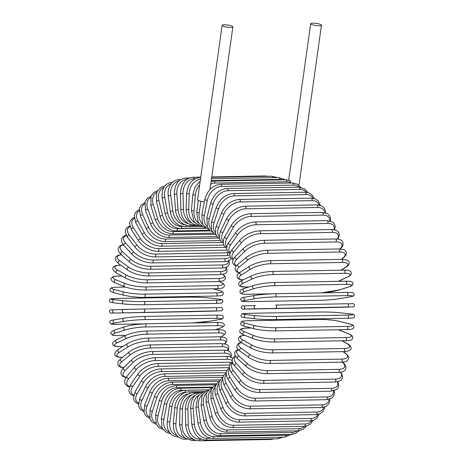 <?xml version="1.0" encoding="UTF-8"?>
<svg xmlns="http://www.w3.org/2000/svg" width="464" height="464" viewBox="0 0 464 464"><rect width="100%" height="100%" fill="white"/><g stroke="black" fill="none" stroke-linecap="round" stroke-linejoin="round"><path stroke-width="0.7" d="M320.386 24.383A5.44 1.085 8 0 0 314.447 23.2A5.44 1.085 8 0 0 310.7 23.705A5.44 1.085 8 0 0 311.779 24.54A5.44 1.085 8 0 0 317.724 25.729A5.44 1.085 8 0 0 321.471 25.218A5.44 1.085 8 0 0 320.386 24.383M222.111 25.317A5.44 1.085 8 0 0 223.19 26.152A5.44 1.085 8 0 0 229.129 27.341A5.44 1.085 8 0 0 232.882 26.831A5.44 1.085 8 0 0 231.797 25.996A5.44 1.085 8 0 0 225.858 24.812A5.44 1.085 8 0 0 222.111 25.317L197.589 199.781A5.44 1.085 8 0 0 198.673 200.616A5.44 1.085 8 0 0 204.38 201.782M290.702 183.031L290.754 182.694A14.396 11.026 112 0 0 286.653 181.766L214.768 183.077A14.396 11.026 112 0 0 210.795 183.97M214.768 183.077A1.601 0.98 -91 0 0 213.788 181.093L285.667 179.783L289.861 180.577L290.754 182.694M185.774 392.3L185.362 392.306A14.396 11.026 112 0 0 172.011 406.481L169.83 422.002A1.601 0.319 -172 0 1 168.148 421.805A1.601 0.319 -172 0 1 167.289 421.393C166.825 424.995 167.289 428.179 168.676 430.94L169.94 432.935C172.016 434.965 172.533 436.491 178.333 436.978A1.601 0.98 -91 0 0 178.449 436.966M169.83 422.002A14.396 11.026 112 0 0 176.888 435.493M185.362 392.306A1.601 0.98 -91 0 0 184.382 390.323C176.645 391.198 171.68 396.384 169.47 405.872L167.289 421.393M172.011 406.481A1.601 0.319 -172 0 1 170.329 406.284A1.601 0.319 -172 0 1 169.47 405.872M188.825 393.727A14.396 11.235 104.4 0 0 177.26 408.076L175.92 423.876L173.356 423.487C173.066 427.553 173.872 431.062 175.763 434.008L177.405 436.044C179.626 438.202 182.207 439.269 185.165 439.234A1.601 0.98 -91 0 0 185.89 438.677M175.92 423.876A14.396 11.235 104.4 0 0 184.736 437.807M177.26 408.076L174.702 407.688L173.356 423.487M189.863 393.298A1.601 0.98 -91 0 0 188.86 391.802C182.462 392.283 177.944 396.424 175.305 404.225L174.702 407.688M192.055 394.696A14.396 11.356 96.4 0 0 182.572 408.917L182.079 424.873L179.504 424.711L182.016 434.617L185.182 438.167L192.079 440.51A1.601 0.98 -91 0 0 193.018 439.13M182.079 424.873A14.396 11.356 96.4 0 0 192.844 439.025M182.572 408.917L179.997 408.755L179.504 424.711M194.3 393.542A1.601 0.98 -91 0 0 193.401 392.637C186.4 393.275 181.981 398.025 180.142 406.876L179.997 408.755M195.472 395.16A14.396 11.391 88.3 0 0 187.897 408.999L188.256 424.989L185.681 425.053C186.853 434.971 191.301 440.22 199.021 440.8A1.601 0.98 -91 0 0 199.972 439.17L201.26 439.147M188.256 424.989A14.396 11.391 88.3 0 0 199.972 439.17M271.649 438.903A1.601 0.98 89 0 1 270.906 439.489L199.021 440.8M187.897 408.999L185.322 409.062L185.681 425.053M198.592 393.194A1.601 0.98 -91 0 0 197.954 392.828C190.257 393.687 186.047 399.098 185.322 409.062M199.102 395.032A14.396 11.339 80.2 0 0 193.198 408.32L194.41 424.224L191.841 424.514C193.511 434.316 198.215 439.507 205.946 440.098A1.601 0.98 -91 0 0 206.886 438.329L210.772 438.26M194.41 424.224A14.396 11.339 80.2 0 0 206.886 438.329M278.783 437.21A1.601 0.98 89 0 1 277.832 438.787L205.946 440.098M193.198 408.32L190.629 408.61L191.841 424.514M212.796 438.41A1.601 0.98 -91 0 0 213.724 436.502L285.609 435.197A1.601 0.98 89 0 1 284.681 437.1L212.796 438.41C205.047 437.819 200.1 432.715 197.942 423.098L200.483 422.582A14.396 11.206 72.2 0 0 213.724 436.502M202.913 394.255A14.396 11.206 72.2 0 0 198.435 406.887L200.483 422.582M285.609 435.197A14.396 11.206 72.2 0 0 288.933 434.484M198.435 406.887L195.889 407.404L197.942 423.098M219.518 435.748A1.601 0.98 -91 0 0 220.423 433.707L292.308 432.402A1.601 0.98 89 0 1 291.404 434.443L219.518 435.748C211.752 435.157 206.561 430.18 203.934 420.819A1.601 0.336 169.4 0 1 204.769 420.355A1.601 0.336 169.4 0 1 206.439 420.082A14.396 10.985 64.7 0 0 220.423 433.707M206.851 392.764A14.396 10.985 64.7 0 0 203.563 404.712L206.439 420.082M292.308 432.402A14.396 10.985 64.7 0 0 297.134 430.841M203.563 404.712A1.601 0.336 169.4 0 0 201.892 404.985A1.601 0.336 169.4 0 0 201.057 405.449L203.934 420.819M226.061 432.135A1.601 0.98 -91 0 0 226.937 429.966L298.822 428.655A1.601 0.98 89 0 1 297.946 430.83L226.061 432.135C218.277 431.543 212.848 426.729 209.774 417.693A1.601 0.441 166.1 0 1 210.569 417.09A1.601 0.441 166.1 0 1 212.234 416.736A14.396 10.678 57.6 0 0 226.937 429.966M210.859 390.549A14.396 10.678 57.6 0 0 208.551 401.812L212.234 416.736M298.822 428.655A14.396 10.678 57.6 0 0 304.587 426.283M208.551 401.812A1.601 0.441 166.1 0 0 206.886 402.16A1.601 0.441 166.1 0 0 206.091 402.769L209.774 417.693M232.377 427.599A1.601 0.98 -91 0 0 233.218 425.297L305.103 423.992A1.601 0.98 89 0 1 304.262 426.294L232.377 427.599C224.57 427.019 218.915 422.402 215.418 413.749A1.601 0.545 162.8 0 1 216.16 413.001A1.601 0.545 162.8 0 1 217.813 412.571A14.396 10.289 51.1 0 0 233.218 425.297M214.849 387.602A14.396 10.289 51.1 0 0 213.359 398.205L217.813 412.571M305.103 423.992A14.396 10.289 51.1 0 0 311.524 420.778M213.359 398.205A1.601 0.545 162.8 0 0 211.7 398.634A1.601 0.545 162.8 0 0 210.958 399.382L215.418 413.749M238.415 422.17A1.601 0.98 -91 0 0 239.25 421.353A1.601 0.98 -91 0 0 239.215 419.752L311.095 418.441A1.601 0.98 89 0 1 311.129 420.042A1.601 0.98 89 0 1 310.3 420.865L238.415 422.17C230.591 421.608 224.727 417.223 220.818 409.016A1.601 0.638 159.2 0 1 221.496 408.134A1.601 0.638 159.2 0 1 223.143 407.624A14.396 9.825 45.1 0 0 239.215 419.752M218.77 383.954A14.396 9.825 45.1 0 0 217.941 393.924L223.143 407.624M311.095 418.441A14.396 9.825 45.1 0 0 317.921 414.398M217.941 393.924A1.601 0.638 159.2 0 0 216.299 394.429A1.601 0.638 159.2 0 0 215.621 395.316L220.818 409.016M244.128 415.895A1.601 0.98 -91 0 0 244.98 415.013A1.601 0.98 -91 0 0 244.882 413.354L316.767 412.049A1.601 0.98 89 0 1 316.866 413.708A1.601 0.98 89 0 1 316.013 414.59L244.128 415.895C236.286 415.355 230.225 411.232 225.945 403.529A1.601 0.731 155.5 0 1 226.542 402.514A1.601 0.731 155.5 0 1 228.178 401.928A14.396 9.286 39.7 0 0 244.882 413.354M222.563 379.627A14.396 9.286 39.7 0 0 222.279 388.994L228.178 401.928M316.767 412.049A14.396 9.286 39.7 0 0 323.75 407.235M222.279 388.994A1.601 0.731 155.5 0 0 220.644 389.586A1.601 0.731 155.5 0 0 220.04 390.601L225.945 403.529M249.481 408.819A1.601 0.98 -91 0 0 250.351 407.873A1.601 0.98 -91 0 0 250.177 406.168L322.062 404.863A1.601 0.98 89 0 1 322.236 406.568A1.601 0.98 89 0 1 321.366 407.514L249.481 408.819C241.622 408.308 235.381 404.48 230.753 397.335A1.601 0.818 151.5 0 1 231.263 396.192A1.601 0.818 151.5 0 1 232.882 395.519A14.396 8.677 34.6 0 0 250.177 406.168M226.171 374.68A14.396 8.677 34.6 0 0 226.322 383.461L232.882 395.519M322.062 404.863A14.396 8.677 34.6 0 0 328.964 399.359M226.322 383.461A1.601 0.818 151.5 0 0 224.704 384.134A1.601 0.818 151.5 0 0 224.193 385.277L230.753 397.335M254.423 400.995A1.601 0.98 -91 0 0 255.31 399.985A1.601 0.98 -91 0 0 255.061 398.245L326.946 396.935A1.601 0.98 89 0 1 327.195 398.68A1.601 0.98 89 0 1 326.308 399.684L254.423 400.995C246.564 400.525 240.161 397.022 235.213 390.479A1.601 0.899 147.2 0 1 235.613 389.221A1.601 0.899 147.2 0 1 237.22 388.461A14.396 7.998 30 0 0 255.061 398.245M229.564 369.158A14.396 7.998 30 0 0 230.057 377.36L237.22 388.461M326.946 396.935A14.396 7.998 30 0 0 333.529 390.856M230.057 377.36A1.601 0.899 147.2 0 0 228.45 378.119A1.601 0.899 147.2 0 0 228.044 379.378L235.213 390.479M258.924 392.486A1.601 0.98 -91 0 0 259.828 391.407A1.601 0.98 -91 0 0 259.498 389.638L331.383 388.333A1.601 0.98 89 0 1 331.714 390.102A1.601 0.98 89 0 1 330.809 391.175L258.924 392.486C251.065 392.068 244.522 388.907 239.291 383.015A1.601 0.974 142.5 0 1 239.569 381.646A1.601 0.974 142.5 0 1 241.158 380.799A14.396 7.262 25.8 0 0 259.498 389.638M232.725 363.126A14.396 7.262 25.8 0 0 233.438 370.742L241.158 380.799M331.383 388.333A14.396 7.262 25.8 0 0 337.374 381.779M233.438 370.742A1.601 0.974 142.5 0 0 231.849 371.589A1.601 0.974 142.5 0 0 231.571 372.963L239.291 383.015M262.949 383.351A1.601 0.98 -91 0 0 263.859 382.208A1.601 0.98 -91 0 0 263.448 380.422L335.333 379.111A1.601 0.98 89 0 1 335.745 380.898A1.601 0.98 89 0 1 334.834 382.04L262.949 383.351C255.107 382.991 248.443 380.207 242.962 374.999A1.601 1.044 137.4 0 1 243.101 373.526A1.601 1.044 137.4 0 1 244.667 372.592A14.396 6.467 21.8 0 0 263.448 380.422M235.666 356.648A14.396 6.467 21.8 0 0 236.454 363.66L244.667 372.592M335.333 379.111A14.396 6.467 21.8 0 0 340.396 372.192M236.454 363.66A1.601 1.044 137.4 0 0 234.888 364.594A1.601 1.044 137.4 0 0 234.743 366.067L242.962 374.999M266.464 373.659A1.601 0.98 -91 0 0 267.386 372.453A1.601 0.98 -91 0 0 266.893 370.661L338.772 369.35A1.601 0.98 89 0 1 339.271 371.142A1.601 0.98 89 0 1 338.349 372.348L266.464 373.659C258.645 373.369 251.894 370.98 246.193 366.49A1.601 1.102 131.8 0 1 246.175 364.93A1.601 1.102 131.8 0 1 247.718 363.898A14.396 5.626 18.1 0 0 266.893 370.661M238.45 349.792A14.396 5.626 18.1 0 0 239.076 356.155L247.718 363.898M338.772 369.35A14.396 5.626 18.1 0 0 342.386 362.175L342.345 362.14M239.076 356.155A1.601 1.102 131.8 0 0 237.527 357.187A1.601 1.102 131.8 0 0 237.551 358.747L246.193 366.49M342.386 362.175A1.601 1.102 -48.2 0 1 342.995 362.384L342.693 362.117M269.439 363.492A1.601 0.98 -91 0 0 270.373 362.216A1.601 0.98 -91 0 0 269.793 360.429L341.678 359.124A1.601 0.98 89 0 1 342.258 360.905A1.601 0.98 89 0 1 341.324 362.181L269.439 363.492C261.667 363.271 254.846 361.288 248.977 357.553A1.601 1.148 125.8 0 1 248.774 355.923A1.601 1.148 125.8 0 1 250.293 354.792A14.396 4.739 14.6 0 0 269.793 360.429M241.274 342.641A14.396 4.739 14.6 0 0 241.28 348.302L250.293 354.792M341.678 359.124A14.396 4.739 14.6 0 0 344.955 353.069L342.954 351.625M241.28 348.302A1.601 1.148 125.8 0 0 239.766 349.427A1.601 1.148 125.8 0 0 239.963 351.062L248.977 357.553M344.955 353.069A1.601 1.148 -54.2 0 1 345.512 353.237L343.273 351.619M271.858 352.918A1.601 0.98 -91 0 0 272.797 351.579A1.601 0.98 -91 0 0 272.13 349.81L344.015 348.499A1.601 0.98 89 0 1 344.682 350.268A1.601 0.98 89 0 1 343.743 351.613L271.858 352.918C264.149 352.773 257.288 351.213 251.285 348.249A1.601 1.195 119.2 0 1 250.885 346.567A1.601 1.195 119.2 0 1 252.364 345.344A14.396 3.822 11.2 0 0 272.13 349.81M244.859 335.315A14.396 3.822 11.2 0 0 243.055 340.147L252.364 345.344M344.015 348.499A14.396 3.822 11.2 0 0 347.026 343.615L341.956 340.785M243.055 340.147A1.601 1.195 119.2 0 0 241.576 341.376A1.601 1.195 119.2 0 0 241.976 343.058L251.285 348.249M347.026 343.615A1.601 1.195 -60.8 0 1 347.507 343.731L342.217 340.779M273.453 341.98A1.601 0.98 -91 0 0 273.702 342.032A1.601 0.98 -91 0 0 274.647 340.617A1.601 0.98 -91 0 0 273.893 338.877L345.779 337.572A1.601 0.98 89 0 1 346.533 339.306A1.601 0.98 89 0 1 345.587 340.721L273.702 342.032C266.058 341.956 259.19 340.825 253.1 338.65A1.601 1.224 112 0 1 252.486 336.945A1.601 1.224 112 0 1 253.918 335.611A14.396 2.871 8 0 0 273.893 338.877M251.262 328.007L247.196 328.077A14.396 2.871 8 0 0 244.383 331.76L253.918 335.611M345.779 337.572A14.396 2.871 8 0 0 348.586 333.889L339.051 330.032A14.396 2.871 8 0 0 338.291 329.747M244.383 331.76A1.601 1.224 112 0 0 242.95 333.088A1.601 1.224 112 0 0 243.565 334.793L253.1 338.65M247.196 328.077A1.601 0.98 -91 0 0 246.947 328.031C239.778 328.1 239.789 329.974 239.824 331.922C240.056 332.885 241.303 333.842 243.565 334.793M339.051 330.032A1.601 1.224 -68 0 1 339.433 330.101L338.476 329.742M348.586 333.889A1.601 1.224 -68 0 1 348.969 333.958L339.433 330.101M274.792 330.878A1.601 0.98 -91 0 0 274.955 330.896A1.601 0.98 -91 0 0 275.9 329.417A1.601 0.98 -91 0 0 275.059 327.717L346.944 326.412A1.601 0.98 89 0 1 347.785 328.106A1.601 0.98 89 0 1 346.84 329.591A1.601 0.98 89 0 1 346.678 329.568M346.944 326.412A14.396 1.897 4.9 0 0 349.612 323.965L339.926 321.471A14.396 1.897 4.9 0 0 319.818 319.441L247.933 320.752A14.396 1.897 4.9 0 0 245.259 323.199L254.951 325.687A14.396 1.897 4.9 0 0 275.059 327.717M254.951 325.687A1.601 1.247 104.4 0 0 253.57 327.12A1.601 1.247 104.4 0 0 254.417 328.814C260.536 330.2 267.386 330.896 274.955 330.896L346.84 329.591C353.081 329.318 352.483 328.901 353.533 328.222L353.922 326.314C353.777 325.392 352.425 324.62 349.879 323.994L340.187 321.506A1.601 1.247 -75.6 0 0 339.926 321.471M245.259 323.199A1.601 1.247 104.4 0 0 243.884 324.632A1.601 1.247 104.4 0 0 244.731 326.325L254.417 328.814M247.933 320.752A1.601 0.98 -91 0 0 247.77 320.728C241.529 321.001 242.121 321.419 241.071 322.097L240.683 324.005C240.833 324.928 242.179 325.699 244.731 326.325M319.818 319.441A1.601 0.98 -91 0 0 319.65 319.423A1.601 0.98 -91 0 0 319.487 319.447M347.513 315.108A14.396 0.911 1.8 0 0 350.111 313.908L340.338 312.806A14.396 0.911 1.8 0 0 320.16 312.023L248.275 313.328A14.396 0.911 1.8 0 0 245.676 314.528L255.444 315.63A1.601 1.264 96.4 0 0 254.133 317.167A1.601 1.264 96.4 0 0 255.217 318.82A1.601 1.264 96.4 0 0 255.345 318.826A14.396 0.911 -178.2 0 0 275.529 319.609A1.601 0.98 -91 0 0 275.604 319.615A1.601 0.98 -91 0 0 276.556 318.06A1.601 0.98 -91 0 0 275.628 316.419L347.513 315.108A1.601 0.98 89 0 1 348.441 316.75A1.601 0.98 89 0 1 347.49 318.304A1.601 0.98 89 0 1 347.414 318.298L275.686 319.603M255.444 315.63A14.396 0.911 1.8 0 0 275.628 316.419M245.676 314.528A1.601 1.264 96.4 0 0 244.366 316.065A1.601 1.264 96.4 0 0 245.444 317.712A1.601 1.264 96.4 0 0 245.578 317.718M248.275 313.328A1.601 0.98 -91 0 0 248.194 313.328C238.989 313.913 242.968 313.403 241.031 315.421C240.688 316.784 242.162 317.55 245.444 317.712L255.217 318.82C261.307 319.418 268.105 319.684 275.604 319.615L347.49 318.304C356.694 317.718 352.715 318.223 354.658 316.21C354.995 314.847 353.522 314.082 350.239 313.913A1.601 1.264 -83.6 0 1 350.372 313.942M350.111 313.908A1.601 1.264 -83.6 0 1 350.239 313.913L340.472 312.811C334.376 312.214 327.578 311.947 320.079 312.017L248.194 313.328M275.662 308.258A1.601 0.98 -91 0 0 276.602 306.634A1.601 0.98 -91 0 0 275.593 305.063A1.601 0.98 -91 0 0 275.587 305.063L347.478 303.752A1.601 0.98 89 0 1 347.478 303.752A1.601 0.98 89 0 1 348.487 305.329A1.601 0.98 89 0 1 347.548 306.948L245.7 309.018L347.548 306.948M255.38 305.532L245.624 305.822A1.601 1.264 88.3 0 0 245.613 305.822L255.391 305.532A1.601 1.264 88.3 0 0 255.391 305.532A1.601 1.264 88.3 0 0 254.173 307.162A1.601 1.264 88.3 0 0 255.473 308.728M275.604 305.063L347.472 303.752C355.186 304.094 352.367 302.476 354.705 305.242C353.139 308.241 353.191 306.373 350.152 307.006A1.601 1.264 -91.7 0 1 350.14 307.006L340.373 307.296A1.601 1.264 -91.7 0 1 340.373 307.296A1.601 1.264 -91.7 0 1 340.361 307.296L320.166 307.765A1.601 0.98 -91 0 0 320.166 307.765A1.601 0.98 -91 0 0 320.177 307.765M248.275 309.076A1.601 0.98 -91 0 0 248.286 309.076C240.572 308.734 243.391 310.352 241.06 307.586C242.626 304.587 242.573 306.455 245.613 305.822A1.601 1.264 88.3 0 0 244.395 307.452A1.601 1.264 88.3 0 0 245.7 309.018M248.286 309.076A1.601 0.98 -91 0 0 248.292 309.076L320.166 307.765M275.187 296.914A1.601 0.98 -91 0 0 276.039 295.232A1.601 0.98 -91 0 0 275.036 293.724A1.601 0.98 -91 0 0 274.943 293.735A14.396 1.073 -4.4 0 0 254.817 295.458A1.601 1.259 80.2 0 0 254.666 295.469A1.601 1.259 80.2 0 0 253.686 297.169A1.601 1.259 80.2 0 0 255.061 298.636L245.357 300.324A14.396 1.073 175.6 0 0 248.008 301.629L319.893 300.324A14.396 1.073 175.6 0 0 340.019 298.601L349.728 296.914A14.396 1.073 175.6 0 0 347.072 295.609L275.187 296.914A14.396 1.073 175.6 0 0 255.061 298.636M275.129 293.729L346.828 292.424A1.601 0.98 89 0 1 346.921 292.419A1.601 0.98 89 0 1 347.925 293.921A1.601 0.98 89 0 1 347.072 295.609M245.114 297.14A1.601 1.259 80.2 0 0 244.963 297.157A1.601 1.259 80.2 0 0 243.977 298.851A1.601 1.259 80.2 0 0 245.357 300.324M340.321 298.549A1.601 1.259 -99.8 0 1 340.17 298.584A1.601 1.259 -99.8 0 1 340.019 298.601M350.036 296.861A1.601 1.259 -99.8 0 1 349.879 296.902A1.601 1.259 -99.8 0 1 349.728 296.914M320.409 292.9A14.396 2.059 172.5 0 0 339.213 289.971L348.777 286.903A14.396 2.059 172.5 0 0 345.993 284.357L274.108 285.662A1.601 0.98 -91 0 0 274.879 283.927A1.601 0.98 -91 0 0 273.876 282.495A1.601 0.98 -91 0 0 273.702 282.524M345.587 281.213A1.601 0.98 89 0 1 345.761 281.184L273.876 282.495C266.301 282.785 259.48 283.8 253.419 285.534A1.601 1.247 72.2 0 0 252.677 287.262A1.601 1.247 72.2 0 0 254.115 288.625L244.551 291.694A14.396 2.059 172.5 0 0 247.335 294.24L273.348 293.77M274.108 285.662A14.396 2.059 172.5 0 0 254.115 288.625M348.777 286.903A1.601 1.247 -107.8 0 0 349.061 286.856C351.515 286.108 352.826 285.238 352.982 284.252C352.315 282.709 354.595 281.184 345.761 281.184A1.601 0.98 89 0 1 346.759 282.622A1.601 0.98 89 0 1 345.993 284.357M253.419 285.534L243.855 288.596A1.601 1.247 72.2 0 0 243.113 290.325A1.601 1.247 72.2 0 0 244.551 291.694M243.855 288.596C241.402 289.35 240.091 290.215 239.934 291.206C240.601 292.749 238.328 294.275 247.155 294.275A1.601 0.98 -91 0 0 247.335 294.24M321.181 292.883L339.497 289.925A1.601 1.247 -107.8 0 1 339.213 289.971M338.273 281.323L347.304 277.049A14.396 3.028 169.4 0 0 344.323 273.279L272.443 274.589A1.601 0.98 -91 0 0 273.116 272.82A1.601 0.98 -91 0 0 272.124 271.452C264.474 271.817 257.659 273.267 251.668 275.79A1.601 1.218 64.7 0 0 251.146 277.513A1.601 1.218 64.7 0 0 252.636 278.777L243.287 283.197A14.396 3.028 169.4 0 0 246.268 286.967L249.116 286.914M272.443 274.589A14.396 3.028 169.4 0 0 252.636 278.777M343.749 270.205A1.601 0.98 89 0 1 344.01 270.141A1.601 0.98 89 0 1 345.001 271.51A1.601 0.98 89 0 1 344.323 273.279M251.668 275.79L242.318 280.21A1.601 1.218 64.7 0 0 241.802 281.932A1.601 1.218 64.7 0 0 243.287 283.197M242.318 280.21C240.062 281.317 238.861 282.373 238.716 283.365C238.635 284.455 238.426 287.425 246.007 287.03A1.601 0.98 -91 0 0 246.268 286.967M338.482 281.317L347.698 276.962A1.601 1.218 -115.3 0 1 347.304 277.049M340.941 270.199L345.309 267.432A14.396 3.973 166.1 0 0 342.072 262.467L270.187 263.778A1.601 0.98 -91 0 0 270.779 261.98A1.601 0.98 -91 0 0 269.793 260.687C262.079 261.128 255.287 263.001 249.417 266.307A1.601 1.189 57.6 0 0 249.116 267.995A1.601 1.189 57.6 0 0 250.641 269.155L241.582 274.897A14.396 3.973 166.1 0 0 243.13 279.827M270.187 263.778A14.396 3.973 166.1 0 0 250.641 269.155M269.793 260.687L341.678 259.376A1.601 0.98 89 0 1 342.664 260.675A1.601 0.98 89 0 1 342.072 262.467M249.417 266.307L240.358 272.055A1.601 1.189 57.6 0 0 240.056 273.743A1.601 1.189 57.6 0 0 241.582 274.897M341.208 270.193L345.796 267.287A1.601 1.189 -122.4 0 1 345.309 267.432M341.237 259.382L342.815 258.112A14.396 4.889 162.8 0 0 339.259 251.998L267.374 253.309A1.601 0.98 -91 0 0 267.873 251.505A1.601 0.98 -91 0 0 266.899 250.27C259.132 250.792 252.399 253.083 246.697 257.155A1.601 1.143 51.1 0 0 246.587 258.784A1.601 1.143 51.1 0 0 248.147 259.834L239.441 266.858A14.396 4.889 162.8 0 0 239.494 272.641M267.374 253.309A14.396 4.889 162.8 0 0 248.147 259.834M266.899 250.27L338.784 248.965A1.601 0.98 89 0 1 339.758 250.195A1.601 0.98 89 0 1 339.259 251.998M246.697 257.155L237.991 264.178A1.601 1.143 51.1 0 0 237.881 265.802A1.601 1.143 51.1 0 0 239.441 266.858M341.568 259.376L343.372 257.92A1.601 1.143 -128.9 0 1 342.815 258.112M340.025 248.977A14.396 5.765 159.2 0 0 335.901 241.959L264.016 243.264A1.601 0.98 -91 0 0 264.434 241.46A1.601 0.98 -91 0 0 263.465 240.294C255.664 240.886 249.011 243.583 243.519 248.391A1.601 1.09 45.1 0 0 243.583 249.939A1.601 1.09 45.1 0 0 245.172 250.896L236.884 259.144A14.396 5.765 159.2 0 0 236.449 265.64M264.016 243.264A14.396 5.765 159.2 0 0 245.172 250.896M263.465 240.294L335.35 238.989A1.601 0.98 89 0 1 336.319 240.149A1.601 0.98 89 0 1 335.901 241.959M243.519 248.391L235.236 256.638A1.601 1.09 45.1 0 0 235.3 258.187A1.601 1.09 45.1 0 0 236.884 259.144M340.443 248.936A1.601 1.09 -134.9 0 1 340.373 248.994L340.443 248.936C344.561 245.004 344.584 238.763 335.35 238.989M337.514 239.082A14.396 6.6 155.5 0 0 332.027 232.412L260.142 233.723A1.601 0.98 -91 0 0 260.472 231.925A1.601 0.98 -91 0 0 259.521 230.828C251.691 231.484 245.154 234.569 239.911 240.085A1.601 1.032 39.7 0 0 240.126 241.535A1.601 1.032 39.7 0 0 241.732 242.399L233.931 251.813A14.396 6.6 155.5 0 0 233.404 258.947M260.142 233.723A14.396 6.6 155.5 0 0 241.732 242.399M259.521 230.828L331.406 229.523A1.601 0.98 89 0 1 332.357 230.62A1.601 0.98 89 0 1 332.027 232.412M239.911 240.085L232.11 249.499A1.601 1.032 39.7 0 0 232.325 250.949A1.601 1.032 39.7 0 0 233.931 251.813M334.005 229.703A14.396 7.383 151.5 0 0 327.659 223.445L255.78 224.756A1.601 0.98 -91 0 0 256.029 222.975A1.601 0.98 -91 0 0 255.09 221.949C247.254 222.662 240.851 226.107 235.886 232.296A1.601 0.963 34.6 0 0 236.234 233.641A1.601 0.963 34.6 0 0 237.858 234.413L230.602 244.917A14.396 7.383 151.5 0 0 230.196 252.648M255.78 224.756A14.396 7.383 151.5 0 0 237.858 234.413M255.09 221.949L326.975 220.638A1.601 0.98 89 0 1 327.915 221.67A1.601 0.98 89 0 1 327.659 223.445M235.886 232.296L228.63 242.8A1.601 0.963 34.6 0 0 228.978 244.145A1.601 0.963 34.6 0 0 230.602 244.917M329.713 220.864A14.396 8.114 147.2 0 0 322.845 215.116L250.96 216.427A1.601 0.98 -91 0 0 251.134 214.681A1.601 0.98 -91 0 0 250.212 213.718C242.376 214.478 236.13 218.266 231.478 225.086A1.601 0.887 30 0 0 231.942 226.31A1.601 0.887 30 0 0 233.578 226.995L226.919 238.508A14.396 8.114 147.2 0 0 226.78 246.819M250.96 216.427A14.396 8.114 147.2 0 0 233.578 226.995M250.212 213.718L322.097 212.408A1.601 0.98 89 0 1 323.019 213.37A1.601 0.98 89 0 1 322.845 215.116M231.478 225.086L224.82 236.599A1.601 0.887 30 0 0 225.289 237.823A1.601 0.887 30 0 0 226.919 238.508M324.736 212.634A14.396 8.781 142.5 0 0 317.608 207.495L245.723 208.8A1.601 0.98 -91 0 0 245.827 207.101A1.601 0.98 -91 0 0 244.922 206.196C237.092 206.996 231.026 211.103 226.716 218.503A1.601 0.806 25.8 0 0 227.279 219.605A1.601 0.806 25.8 0 0 228.926 220.203L222.923 232.638A14.396 8.781 142.5 0 0 223.155 241.512M245.723 208.8A14.396 8.781 142.5 0 0 228.926 220.203M244.922 206.196L316.808 204.891A1.601 0.98 89 0 1 317.707 205.79A1.601 0.98 89 0 1 317.608 207.495M226.716 218.503L220.707 230.939A1.601 0.806 25.8 0 0 221.276 232.041A1.601 0.806 25.8 0 0 222.923 232.638M319.139 205.071A14.396 9.379 137.4 0 0 311.994 200.634L240.108 201.939A1.601 0.98 -91 0 0 240.143 200.291A1.601 0.98 -91 0 0 239.262 199.45C231.443 200.28 225.568 204.665 221.635 212.599A1.601 0.719 21.8 0 0 222.285 213.573A1.601 0.719 21.8 0 0 223.938 214.09L218.631 227.354A14.396 9.379 137.4 0 0 219.339 236.797M240.108 201.939A14.396 9.379 137.4 0 0 223.938 214.09M239.262 199.45L311.147 198.14A1.601 0.98 89 0 1 312.028 198.981A1.601 0.98 89 0 1 311.994 200.634M221.635 212.599L216.323 225.869A1.601 0.719 21.8 0 0 216.972 226.838A1.601 0.719 21.8 0 0 218.631 227.354M312.962 198.244A14.396 9.906 131.8 0 0 306.049 194.584L234.163 195.895A1.601 0.98 -91 0 0 233.27 193.523C225.475 194.375 219.808 199.01 216.27 207.425A1.601 0.626 18.1 0 0 216.99 208.261A1.601 0.626 18.1 0 0 218.654 208.696L214.078 222.691A14.396 9.906 131.8 0 0 215.377 232.725M234.163 195.895A14.396 9.906 131.8 0 0 218.654 208.696M233.27 193.523L305.155 192.212A1.601 0.98 89 0 1 306.049 194.584M216.27 207.425L211.694 221.421A1.601 0.626 18.1 0 0 212.413 222.256A1.601 0.626 18.1 0 0 214.078 222.691M306.246 192.247A14.396 10.359 125.8 0 0 299.808 189.405L227.923 190.71A1.601 0.98 -91 0 0 226.995 188.465C219.217 189.329 213.776 194.184 210.662 203.023A1.601 0.528 14.6 0 0 211.439 203.719A1.601 0.528 14.6 0 0 213.109 204.073L209.305 218.689A14.396 10.359 125.8 0 0 211.311 229.326M227.923 190.71A14.396 10.359 125.8 0 0 213.109 204.073M226.995 188.465L298.88 187.154A1.601 0.98 89 0 1 299.808 189.405M210.662 203.023L206.857 217.639A1.601 0.528 14.6 0 0 207.634 218.335A1.601 0.528 14.6 0 0 209.305 218.689M299.036 187.154A14.396 10.73 119.2 0 0 293.329 185.119L221.444 186.429A1.601 0.98 -91 0 0 220.481 184.307C212.732 185.182 207.518 190.223 204.85 199.416A1.601 0.423 11.2 0 0 205.674 199.972A1.601 0.423 11.2 0 0 207.35 200.251L204.346 215.377A14.396 10.73 119.2 0 0 207.211 226.647M221.444 186.429A14.396 10.73 119.2 0 0 207.35 200.251M220.481 184.307L292.366 183.002A1.601 0.98 89 0 1 293.329 185.119M204.85 199.416L201.846 214.542A1.601 0.423 11.2 0 0 202.669 215.099A1.601 0.423 11.2 0 0 204.346 215.377M200.854 201.26L199.236 212.773A14.396 11.026 112 0 0 203.139 224.698M205.471 227.551L203.673 227.012L199.34 223.706L198.082 221.711L196.695 212.164A1.601 0.319 8 0 0 197.554 212.576A1.601 0.319 8 0 0 199.236 212.773M285.667 179.783A1.601 0.98 89 0 1 286.653 181.766M200.21 181.134L195.147 186.888L192.792 194.729L195.356 195.112L194.01 210.911A14.396 11.235 104.4 0 0 199.166 223.474M199.688 184.829A14.396 11.235 104.4 0 0 195.356 195.112M282.825 179.835A14.396 11.235 104.4 0 0 279.838 179.377L211.265 180.624M211.526 178.756L278.835 177.526A1.601 0.98 89 0 1 279.838 179.377M192.792 194.729L191.446 210.523L194.01 210.911M200.663 177.909A1.601 0.98 -91 0 0 200.036 177.561C192.334 178.425 187.868 183.802 186.632 193.679L189.208 193.836L188.72 209.792A14.396 11.356 96.4 0 0 195.361 222.94M200.465 179.295A14.396 11.356 96.4 0 0 189.208 193.836M211.723 177.347L271.921 176.25A1.601 0.98 89 0 1 272.919 177.637M186.632 193.679L186.139 209.629L188.72 209.792M186.139 209.629C186.801 219.594 190.994 224.86 198.72 225.434A1.601 0.98 -91 0 0 198.888 225.405M195.106 178.826L194.097 178.843A1.601 0.98 -91 0 0 193.094 177.271C185.397 178.13 181.18 183.541 180.455 193.505L183.031 193.442L183.396 209.432A14.396 11.391 88.3 0 0 191.771 223.051M194.097 178.843A14.396 11.391 88.3 0 0 183.031 193.442M211.787 176.929L264.979 175.96A1.601 0.98 89 0 1 265.64 176.366M180.455 193.505L180.815 209.496L183.396 209.432M180.815 209.496C180.972 213.805 182.265 217.483 184.684 220.516L188.471 223.758L194.161 225.243A1.601 0.98 -91 0 0 194.839 224.773M187.143 179.174A1.601 0.98 -91 0 0 186.168 177.973C178.472 178.826 174.516 184.243 174.302 194.219L176.871 193.929L178.077 209.832A14.396 11.339 80.2 0 0 188.407 223.723M186.783 179.417A14.396 11.339 80.2 0 0 176.871 193.929M174.302 194.219L175.514 210.122L178.077 209.832M175.514 210.122L175.815 212.367C178.141 220.91 182.741 225.353 189.619 225.707A1.601 0.98 -91 0 0 190.513 224.675M179.997 180.084A1.601 0.98 -91 0 0 179.319 179.661C176.291 179.742 173.704 180.954 171.558 183.292L170.097 185.316C168.38 188.309 167.753 191.806 168.217 195.802L170.764 195.292L172.817 210.987A14.396 11.206 72.2 0 0 185.246 224.883M178.768 181.117A14.396 11.206 72.2 0 0 170.764 195.292M168.217 195.802L170.271 211.503L172.817 210.987M170.271 211.503L171.048 214.965C172.405 219.037 174.65 222.192 177.776 224.425L179.406 225.411L185.124 226.815A1.601 0.98 -91 0 0 186.076 225.179M172.596 182.323C168.322 182.601 160.944 184.904 162.255 198.256A1.601 0.336 -10.6 0 1 163.09 197.792A1.601 0.336 -10.6 0 1 164.761 197.519L167.643 212.889A14.396 10.985 64.7 0 0 181.621 226.513L182.317 226.502M171.065 183.877A14.396 10.985 64.7 0 0 164.761 197.519M162.255 198.256L165.132 213.626A1.601 0.336 -10.6 0 1 165.973 213.162A1.601 0.336 -10.6 0 1 167.643 212.889M165.132 213.626C167.759 222.987 172.956 227.963 180.716 228.555A1.601 0.98 -91 0 0 181.621 226.513M164.882 186.018L160.84 187.456L157.47 191.069L156.629 192.995L156.455 201.556A1.601 0.441 -13.9 0 1 157.25 200.953A1.601 0.441 -13.9 0 1 158.914 200.599L162.597 215.528A14.396 10.678 57.6 0 0 177.3 228.752L206.37 228.224M163.763 187.624A14.396 10.678 57.6 0 0 158.914 200.599M156.455 201.556L160.138 216.485A1.601 0.441 -13.9 0 1 160.933 215.876A1.601 0.441 -13.9 0 1 162.597 215.528M160.138 216.485C161.008 219.913 162.684 222.952 165.155 225.608C166.53 227.493 172.312 231.356 176.424 230.927A1.601 0.98 -91 0 0 177.3 228.752M157.685 190.704L153.712 192.577L151.049 196.121L150.864 205.685A1.601 0.545 -17.2 0 1 151.606 204.937A1.601 0.545 -17.2 0 1 153.265 204.508L157.719 218.875A14.396 10.289 51.1 0 0 173.124 231.6L210.598 230.921M156.902 192.264A14.396 10.289 51.1 0 0 153.265 204.508M150.864 205.685L155.324 220.052A1.601 0.545 -17.2 0 1 156.066 219.304A1.601 0.545 -17.2 0 1 157.719 218.875M155.324 220.052L159.024 226.879L162.841 230.55L166.048 232.476L172.283 233.902A1.601 0.98 -91 0 0 173.124 231.6M150.98 196.284L147.123 198.499L145.029 201.927L145.528 210.604A1.601 0.638 -20.8 0 1 146.201 209.722A1.601 0.638 -20.8 0 1 147.848 209.212L153.05 222.917A14.396 9.825 45.1 0 0 169.116 235.039L214.664 234.21M150.498 197.722A14.396 9.825 45.1 0 0 147.848 209.212M145.528 210.604L150.725 224.309A1.601 0.638 -20.8 0 1 151.403 223.422A1.601 0.638 -20.8 0 1 153.05 222.917M150.725 224.309C154.628 232.51 160.498 236.895 168.322 237.464A1.601 0.98 -91 0 0 169.151 236.646A1.601 0.98 -91 0 0 169.116 235.039M144.809 202.687L141.015 205.198L139.42 208.435L140.482 216.282A1.601 0.731 -24.5 0 1 141.079 215.267A1.601 0.731 -24.5 0 1 142.715 214.675L148.619 227.609A14.396 9.286 39.7 0 0 165.323 239.041L218.532 238.073M144.577 203.951A14.396 9.286 39.7 0 0 142.715 214.675M140.482 216.282L146.386 229.216A1.601 0.731 -24.5 0 1 146.984 228.201A1.601 0.731 -24.5 0 1 148.619 227.609M146.386 229.216C150.667 236.918 156.728 241.036 164.569 241.582A1.601 0.98 -91 0 0 165.422 240.7A1.601 0.98 -91 0 0 165.323 239.041M139.194 209.827L137.779 210.465L135.413 212.611L134.241 215.592L135.772 222.679A1.601 0.818 -28.5 0 1 136.283 221.537A1.601 0.818 -28.5 0 1 137.901 220.864L144.461 232.928A14.396 8.677 34.6 0 0 161.756 243.577L222.163 242.475M139.159 210.888A14.396 8.677 34.6 0 0 137.901 220.864M135.772 222.679L142.332 234.738A1.601 0.818 -28.5 0 1 142.842 233.601A1.601 0.818 -28.5 0 1 144.461 232.928M142.332 234.738C146.96 241.889 153.201 245.717 161.06 246.222A1.601 0.98 -91 0 0 161.93 245.282A1.601 0.98 -91 0 0 161.756 243.577M134.171 217.651L132.246 218.608L130.326 220.655L129.502 223.352L131.434 229.744A1.601 0.899 -32.8 0 1 131.84 228.479A1.601 0.899 -32.8 0 1 133.446 227.72L140.609 238.821A14.396 7.998 30 0 0 158.45 248.605L225.539 247.387M134.276 218.492A14.396 7.998 30 0 0 133.446 227.72M131.434 229.744L138.603 240.839A1.601 0.899 -32.8 0 1 139.003 239.581A1.601 0.899 -32.8 0 1 140.609 238.821M138.603 240.839C143.55 247.382 149.953 250.891 157.818 251.355A1.601 0.98 -91 0 0 158.7 250.345A1.601 0.98 -91 0 0 158.45 248.605M129.775 226.096L127.368 227.319L125.767 229.274L125.228 231.745L127.507 237.417A1.601 0.974 -37.5 0 1 127.786 236.048A1.601 0.974 -37.5 0 1 129.375 235.202L137.095 245.253A14.396 7.262 25.8 0 0 155.434 254.098L227.319 252.787A14.396 7.262 25.8 0 0 228.555 252.706M129.961 226.728A14.396 7.262 25.8 0 0 129.375 235.202M127.507 237.417L135.227 247.474A1.601 0.974 -37.5 0 1 135.505 246.1A1.601 0.974 -37.5 0 1 137.095 245.253M135.227 247.474C140.459 253.367 147.007 256.522 154.866 256.94A1.601 0.98 -91 0 0 155.765 255.867A1.601 0.98 -91 0 0 155.434 254.098M154.866 256.94L226.745 255.635A1.601 0.98 -91 0 0 227.65 254.556A1.601 0.98 -91 0 0 227.319 252.787M126.069 235.109L123.72 236.101L121.754 238.386L121.435 240.63L122.357 243.403L124.021 245.653A1.601 1.044 -42.6 0 1 124.161 244.18A1.601 1.044 -42.6 0 1 125.732 243.24L133.945 252.178A14.396 6.467 21.8 0 0 152.726 260.008L224.611 258.697A14.396 6.467 21.8 0 0 230.115 256.801M126.289 235.55A14.396 6.467 21.8 0 0 125.732 243.24M124.021 245.653L132.234 254.585A1.601 1.044 -42.6 0 1 132.373 253.112A1.601 1.044 -42.6 0 1 133.945 252.178M132.234 254.585C137.715 259.794 144.379 262.578 152.227 262.931A1.601 0.98 -91 0 0 153.137 261.795A1.601 0.98 -91 0 0 152.726 260.008M152.227 262.931L224.106 261.626A1.601 0.98 -91 0 0 225.023 260.484A1.601 0.98 -91 0 0 224.611 258.697M123.169 244.638L119.938 245.85L118.268 247.985L118.134 249.968L119.132 252.283L121.005 254.376A1.601 1.102 -48.2 0 1 120.988 252.816A1.601 1.102 -48.2 0 1 122.531 251.79L131.179 259.533A14.396 5.626 18.1 0 0 150.348 266.29L222.233 264.985A14.396 5.626 18.1 0 0 228.12 260.959M123.389 244.917A14.396 5.626 18.1 0 0 122.531 251.79M121.005 254.376L129.653 262.119A1.601 1.102 -48.2 0 1 129.63 260.559A1.601 1.102 -48.2 0 1 131.179 259.533M129.653 262.119C135.349 266.609 142.106 268.998 149.918 269.288A1.601 0.98 -91 0 0 150.841 268.082A1.601 0.98 -91 0 0 150.348 266.29M149.918 269.288L221.804 267.983A1.601 0.98 -91 0 0 222.726 266.771A1.601 0.98 -91 0 0 222.233 264.985M121.307 254.649L117.989 255.357L116.307 256.389L115.542 257.433L115.617 260.426L118.488 263.529A1.601 1.148 -54.2 0 1 118.291 261.893A1.601 1.148 -54.2 0 1 119.805 260.768L128.818 267.264A14.396 4.739 14.6 0 0 148.318 272.902L220.203 271.591A14.396 4.739 14.6 0 0 225.51 267.467M121.493 254.811A14.396 4.739 14.6 0 0 119.805 260.768M118.488 263.529L127.501 270.019A1.601 1.148 -54.2 0 1 127.304 268.389A1.601 1.148 -54.2 0 1 128.818 267.264M127.501 270.019C133.377 273.76 140.198 275.738 147.964 275.958A1.601 0.98 -91 0 0 148.898 274.682A1.601 0.98 -91 0 0 148.318 272.902M147.964 275.958L219.849 274.653A1.601 0.98 -91 0 0 220.783 273.377A1.601 0.98 -91 0 0 220.203 271.591M120.855 265.234L120.588 265.24A1.601 0.98 -91 0 0 120.257 265.153C115.664 265.489 113.338 266.278 113.274 267.513C112.056 268.865 113.129 270.703 116.493 273.029A1.601 1.195 -60.8 0 1 116.093 271.347A1.601 1.195 -60.8 0 1 117.572 270.118L126.881 275.314A14.396 3.822 11.2 0 0 146.647 279.78L218.532 278.475A14.396 3.822 11.2 0 0 222.784 274.375M120.588 265.24A14.396 3.822 11.2 0 0 117.572 270.118M116.493 273.029L125.802 278.226A1.601 1.195 -60.8 0 1 125.402 276.544A1.601 1.195 -60.8 0 1 126.881 275.314M125.802 278.226C131.805 281.19 138.666 282.744 146.38 282.895A1.601 0.98 -91 0 0 147.32 281.549A1.601 0.98 -91 0 0 146.647 279.78M146.38 282.895L218.266 281.584A1.601 0.98 -91 0 0 219.205 280.239A1.601 0.98 -91 0 0 218.532 278.475M121.875 276.034L118.662 276.092A1.601 0.98 -91 0 0 118.413 276.045C111.957 276.347 112.601 277.176 111.563 277.93C110.154 279.287 111.308 280.911 115.031 282.802A1.601 1.224 -68 0 1 114.417 281.097A1.601 1.224 -68 0 1 115.849 279.769L125.384 283.626A14.396 2.871 8 0 0 145.36 286.891L217.245 285.58A14.396 2.871 8 0 0 220.052 281.903L219.188 281.555M118.662 276.092A14.396 2.871 8 0 0 115.849 279.769M115.031 282.802L124.567 286.659A1.601 1.224 -68 0 1 123.952 284.954A1.601 1.224 -68 0 1 125.384 283.626M144.925 289.994A1.601 0.98 -91 0 0 145.168 290.041A1.601 0.98 -91 0 0 146.114 288.625A1.601 0.98 -91 0 0 145.36 286.891M216.81 288.683A1.601 0.98 -91 0 0 217.053 288.73A1.601 0.98 -91 0 0 217.999 287.315A1.601 0.98 -91 0 0 217.245 285.58M124.567 286.659C130.657 288.84 137.524 289.965 145.168 290.041L217.053 288.73C223.509 288.428 222.865 287.599 223.903 286.845C225.318 285.488 224.158 283.858 220.435 281.973A1.601 1.224 112 0 0 220.052 281.903M125.582 287.042L117.322 287.193A1.601 0.98 -91 0 0 117.16 287.175C109.388 287.634 111.847 287.883 110.206 288.904C109.353 290.609 110.658 291.902 114.121 292.772A1.601 1.247 -75.6 0 1 113.274 291.079A1.601 1.247 -75.6 0 1 114.654 289.64L124.34 292.129A14.396 1.897 4.9 0 0 144.455 294.164L216.34 292.854A14.396 1.897 4.9 0 0 219.008 290.406L212.79 288.811M114.388 292.801A1.601 1.247 -75.6 0 1 114.121 292.772L123.813 295.261A1.601 1.247 -75.6 0 1 122.966 293.567A1.601 1.247 -75.6 0 1 124.34 292.129M117.322 287.193A14.396 1.897 4.9 0 0 114.654 289.64M124.074 295.29A1.601 1.247 -75.6 0 1 123.813 295.261C131.631 296.832 138.481 297.523 144.35 297.343A1.601 0.98 -91 0 0 145.296 295.858A1.601 0.98 -91 0 0 144.455 294.164M144.182 297.325A1.601 0.98 -91 0 0 144.35 297.343L216.236 296.032A1.601 0.98 -91 0 0 217.181 294.553A1.601 0.98 -91 0 0 216.34 292.854M216.067 296.015A1.601 0.98 -91 0 0 216.236 296.032C224.008 295.574 221.548 295.324 223.19 294.304C224.037 292.598 222.732 291.305 219.269 290.435A1.601 1.247 104.4 0 0 219.008 290.406M116.586 298.462A1.601 0.98 -91 0 0 116.51 298.456C107.184 299.065 111.14 298.648 109.342 300.562C110.258 302.679 109.539 302.105 113.761 302.847A1.601 1.264 -83.6 0 1 112.677 301.2A1.601 1.264 -83.6 0 1 113.987 299.663L123.76 300.765A14.396 0.911 1.8 0 0 143.939 301.554L215.824 300.243A14.396 0.911 1.8 0 0 218.422 299.042L208.655 297.94A14.396 0.911 1.8 0 0 188.471 297.151L116.586 298.462A14.396 0.911 1.8 0 0 113.987 299.663M113.889 302.853A1.601 1.264 -83.6 0 1 113.761 302.847L123.528 303.949A1.601 1.264 -83.6 0 1 122.45 302.302A1.601 1.264 -83.6 0 1 123.76 300.765M143.997 304.738L215.725 303.433A1.601 0.98 -91 0 0 215.806 303.439L143.921 304.744A1.601 0.98 -91 0 1 143.84 304.744A14.396 0.911 -178.2 0 1 123.662 303.955A1.601 1.264 -83.6 0 1 123.528 303.949C129.624 304.552 136.422 304.813 143.921 304.744A1.601 0.98 -91 0 0 144.867 303.195A1.601 0.98 -91 0 0 143.939 301.554M218.689 299.071A1.601 1.264 96.4 0 0 218.556 299.048C222.778 299.79 222.053 299.216 222.969 301.339C221.171 303.247 225.133 302.83 215.806 303.439A1.601 0.98 -91 0 0 216.752 301.884A1.601 0.98 -91 0 0 215.824 300.243M208.91 297.969A1.601 1.264 96.4 0 0 208.783 297.946L218.556 299.048A1.601 1.264 96.4 0 0 218.422 299.042M116.51 298.456L188.396 297.151C195.895 297.082 202.693 297.349 208.783 297.946A1.601 1.264 96.4 0 0 208.655 297.94M113.935 312.956A1.601 1.264 -91.7 0 1 112.63 311.385A1.601 1.264 -91.7 0 1 113.848 309.761C110.931 310.323 110.652 308.635 109.295 311.512C111.557 314.267 108.802 312.684 116.522 313.009L215.783 310.886L116.528 313.009A1.601 0.98 -91 0 0 116.528 313.009L188.413 311.704A1.601 0.98 89 0 1 188.407 311.704A1.601 0.98 89 0 1 188.396 311.704M123.708 312.666A1.601 1.264 -91.7 0 1 122.409 311.095A1.601 1.264 -91.7 0 1 123.627 309.465L113.848 309.761A1.601 1.264 -91.7 0 1 113.86 309.755L143.823 308.995A1.601 0.98 -91 0 1 143.834 308.995L215.708 307.684A1.601 0.98 -91 0 0 215.708 307.684L143.834 308.995A1.601 0.98 -91 0 1 144.838 310.573A1.601 0.98 -91 0 1 143.898 312.191M123.627 309.465A1.601 1.264 -91.7 0 1 123.639 309.465L143.834 308.995M215.783 310.886A1.601 0.98 -91 0 0 216.723 309.262A1.601 0.98 -91 0 0 215.714 307.684C223.433 308.015 220.678 306.431 222.94 309.186C221.583 312.063 221.305 310.375 218.387 310.938A1.601 1.264 88.3 0 0 218.399 310.938A1.601 1.264 88.3 0 1 218.376 310.938M218.387 310.938L208.609 311.234A1.601 1.264 88.3 0 0 208.609 311.234A1.601 1.264 88.3 0 0 208.62 311.234M191.742 322.95A14.396 1.073 175.6 0 0 209.183 321.308L218.886 319.621A14.396 1.073 175.6 0 0 216.236 318.31L144.35 319.621A14.396 1.073 175.6 0 0 124.224 321.343L114.515 323.031A1.601 1.259 -99.8 0 1 113.141 321.558A1.601 1.259 -99.8 0 1 114.121 319.864C110.954 320.201 109.527 321.065 109.835 322.451C111.54 324.174 108.129 324.162 117.079 324.348A1.601 0.98 -91 0 0 117.172 324.336L143.034 323.866M114.515 323.031A14.396 1.073 175.6 0 0 117.172 324.336M124.224 321.343A1.601 1.259 -99.8 0 1 122.844 319.876A1.601 1.259 -99.8 0 1 123.83 318.176L114.121 319.864A1.601 1.259 -99.8 0 1 114.272 319.847M144.292 316.436L215.992 315.131A1.601 0.98 -91 0 1 216.085 315.126L144.2 316.431A1.601 0.98 -91 0 0 144.107 316.442A14.396 1.073 -4.4 0 0 123.981 318.165A1.601 1.259 -99.8 0 0 123.83 318.176C129.903 317.231 136.689 316.645 144.2 316.431A1.601 0.98 -91 0 1 145.203 317.939A1.601 0.98 -91 0 1 144.35 319.621M216.236 318.31A1.601 0.98 -91 0 0 217.088 316.628A1.601 0.98 -91 0 0 216.085 315.126C225.028 315.305 221.624 315.3 223.323 317.016C223.636 318.408 222.21 319.273 219.043 319.609A1.601 1.259 80.2 0 0 219.194 319.568M218.886 319.621A1.601 1.259 80.2 0 0 219.043 319.609L209.334 321.291A1.601 1.259 80.2 0 0 209.484 321.256M209.183 321.308A1.601 1.259 80.2 0 0 209.334 321.291L191.968 322.944M118.059 335.553A1.601 0.98 -91 0 0 118.239 335.576A1.601 0.98 -91 0 0 118.413 335.547L125.576 335.42M214.931 329.788L219.861 328.21A14.396 2.059 172.5 0 0 217.077 325.658L145.191 326.969A14.396 2.059 172.5 0 0 125.199 329.933L115.635 332.995A14.396 2.059 172.5 0 0 118.413 335.547M115.635 332.995A1.601 1.247 -107.8 0 1 114.196 331.632A1.601 1.247 -107.8 0 1 114.939 329.904C111.053 331.615 109.806 332.978 111.192 333.993C112.81 335.031 110.647 335.397 118.239 335.576L125.518 335.443M125.199 329.933A1.601 1.247 -107.8 0 1 123.755 328.564A1.601 1.247 -107.8 0 1 124.503 326.842L114.939 329.904M145.191 326.969A1.601 0.98 -91 0 0 145.957 325.235A1.601 0.98 -91 0 0 144.959 323.802A1.601 0.98 -91 0 0 144.785 323.831M217.077 325.658A1.601 0.98 -91 0 0 217.842 323.93A1.601 0.98 -91 0 0 216.845 322.492A1.601 0.98 -91 0 0 216.665 322.521M219.861 328.21A1.601 1.247 72.2 0 0 220.145 328.164C224.031 326.453 225.278 325.09 223.892 324.075C222.273 323.043 224.437 322.671 216.845 322.492L144.959 323.802L135.882 324.533C133.586 324.817 128.679 325.566 124.503 326.842M220.928 336.812L221.287 336.644A14.396 3.028 169.4 0 0 218.312 332.868L146.427 334.179A14.396 3.028 169.4 0 0 126.62 338.366L117.276 342.786A1.601 1.218 -115.3 0 1 115.785 341.527A1.601 1.218 -115.3 0 1 116.302 339.805C112.561 342.351 111.482 344.056 113.065 344.926C114.057 345.657 113.767 346.573 119.99 346.62A1.601 0.98 -91 0 0 120.251 346.556L122.885 346.509M117.276 342.786A14.396 3.028 169.4 0 0 120.251 346.556M126.62 338.366A1.601 1.218 -115.3 0 1 125.135 337.102A1.601 1.218 -115.3 0 1 125.651 335.385L116.302 339.805M146.427 334.179A1.601 0.98 -91 0 0 147.105 332.41A1.601 0.98 -91 0 0 146.108 331.041C138.463 331.406 131.643 332.856 125.651 335.385M218.312 332.868A1.601 0.98 -91 0 0 218.985 331.099A1.601 0.98 -91 0 0 217.993 329.736L146.108 331.041M221.287 336.644A1.601 1.218 64.7 0 0 221.682 336.551C225.429 334.005 226.502 332.294 224.918 331.424C223.932 330.693 224.216 329.782 217.993 329.736M224.541 343.836A14.396 3.973 166.1 0 0 219.919 339.892L148.033 341.197A14.396 3.973 166.1 0 0 128.487 346.573L119.428 352.321A1.601 1.189 -122.4 0 1 117.902 351.161A1.601 1.189 -122.4 0 1 118.204 349.473C112.282 354.728 114.248 357.176 122.322 357.384A1.601 0.98 -91 0 0 122.45 357.373M119.428 352.321A14.396 3.973 166.1 0 0 122.56 357.28M128.487 346.573A1.601 1.189 -122.4 0 1 126.962 345.419A1.601 1.189 -122.4 0 1 127.264 343.731L118.204 349.473M148.033 341.197A1.601 0.98 -91 0 0 148.625 339.404A1.601 0.98 -91 0 0 147.639 338.105C139.925 338.546 133.133 340.425 127.264 343.731M219.919 339.892A1.601 0.98 -91 0 0 220.51 338.094A1.601 0.98 -91 0 0 219.524 336.8L147.639 338.105M227.47 350.581A14.396 4.889 162.8 0 0 221.896 346.666L150.011 347.971A14.396 4.889 162.8 0 0 130.784 354.502L122.078 361.526A14.396 4.889 162.8 0 0 123.807 367.581M122.078 361.526A1.601 1.143 -128.9 0 1 120.518 360.47A1.601 1.143 -128.9 0 1 120.628 358.84L117.96 362.001L117.949 365.122L118.813 366.218L120.623 367.221L123.621 367.766M130.784 354.502A1.601 1.143 -128.9 0 1 129.224 353.446A1.601 1.143 -128.9 0 1 129.334 351.816L120.628 358.84M150.011 347.971A1.601 0.98 -91 0 0 150.51 346.167A1.601 0.98 -91 0 0 149.536 344.938C141.769 345.454 135.036 347.751 129.334 351.816M221.896 346.666A1.601 0.98 -91 0 0 222.395 344.856A1.601 0.98 -91 0 0 221.421 343.627L149.536 344.938M230.318 356.92A14.396 5.765 159.2 0 0 224.222 353.145L152.337 354.45A14.396 5.765 159.2 0 0 133.493 362.082L125.205 370.33A14.396 5.765 159.2 0 0 126.243 377.307M125.205 370.33A1.601 1.09 -134.9 0 1 123.621 369.373A1.601 1.09 -134.9 0 1 123.557 367.824L121.788 370.023L120.901 372.406L121.127 374.442L122.861 376.507L126.034 377.615M133.493 362.082A1.601 1.09 -134.9 0 1 131.909 361.125A1.601 1.09 -134.9 0 1 131.84 359.577L123.557 367.824M152.337 354.45A1.601 0.98 -91 0 0 152.755 352.646A1.601 0.98 -91 0 0 151.786 351.48C143.985 352.072 137.332 354.769 131.84 359.577M224.222 353.145A1.601 0.98 -91 0 0 224.64 351.335A1.601 0.98 -91 0 0 223.671 350.175L151.786 351.48M232.133 360.679A14.396 6.6 155.5 0 0 226.879 359.275L154.993 360.586A14.396 6.6 155.5 0 0 136.584 369.263L128.783 378.67A14.396 6.6 155.5 0 0 129.618 386.471M128.783 378.67A1.601 1.032 -140.3 0 1 127.182 377.812A1.601 1.032 -140.3 0 1 126.962 376.356L125.442 378.63L124.607 381.628L125.025 383.798L127.148 386.083L129.415 386.947M136.584 369.263A1.601 1.032 -140.3 0 1 134.983 368.399A1.601 1.032 -140.3 0 1 134.763 366.949L126.962 376.356M154.993 360.586A1.601 0.98 -91 0 0 155.33 358.788A1.601 0.98 -91 0 0 154.379 357.692C146.549 358.347 140.012 361.433 134.763 366.949M226.879 359.275A1.601 0.98 -91 0 0 227.215 357.477A1.601 0.98 -91 0 0 226.258 356.381L154.379 357.692M229.738 365.017L157.969 366.322A14.396 7.383 151.5 0 0 140.047 375.985L132.791 386.489A14.396 7.383 151.5 0 0 133.713 395.055M132.791 386.489A1.601 0.963 -145.4 0 1 131.167 385.712A1.601 0.963 -145.4 0 1 130.819 384.372L128.806 390.282L129.485 392.741L131.19 394.626L133.562 395.722M140.047 375.985A1.601 0.963 -145.4 0 1 138.423 375.214A1.601 0.963 -145.4 0 1 138.075 373.868L130.819 384.372M157.969 366.322A1.601 0.98 -91 0 0 158.218 364.547A1.601 0.98 -91 0 0 157.284 363.521C149.443 364.228 143.04 367.679 138.075 373.868M230.138 364.269A1.601 0.98 -91 0 0 229.164 362.21L157.284 363.521M226.855 370.434L161.228 371.629A14.396 8.114 147.2 0 0 143.846 382.197L137.187 393.71A14.396 8.114 147.2 0 0 138.417 403.025M137.187 393.71A1.601 0.887 -150 0 1 135.558 393.025A1.601 0.887 -150 0 1 135.088 391.802L133.452 398.327L134.432 401.082L136.538 403.094L138.365 403.9M143.846 382.197A1.601 0.887 -150 0 1 142.21 381.512A1.601 0.887 -150 0 1 141.746 380.289L135.088 391.802M161.228 371.629A1.601 0.98 -91 0 0 161.402 369.883A1.601 0.98 -91 0 0 160.48 368.921C152.644 369.68 146.398 373.468 141.746 380.289M223.712 375.382L164.755 376.455A14.396 8.781 142.5 0 0 147.958 387.858L141.949 400.293A14.396 8.781 142.5 0 0 143.66 410.338M141.949 400.293A1.601 0.806 -154.2 0 1 140.302 399.695A1.601 0.806 -154.2 0 1 139.739 398.593L138.545 405.884L139.884 408.825L142.448 410.907L143.765 411.429M147.958 387.858A1.601 0.806 -154.2 0 1 146.311 387.254A1.601 0.806 -154.2 0 1 145.748 386.158L139.739 398.593M164.755 376.455A1.601 0.98 -91 0 0 164.853 374.755A1.601 0.98 -91 0 0 163.954 373.851C156.124 374.651 150.052 378.752 145.748 386.158M220.33 379.83L168.519 380.77A14.396 9.379 137.4 0 0 152.349 392.921L147.036 406.186A14.396 9.379 137.4 0 0 149.408 416.956M147.036 406.186A1.601 0.719 -158.2 0 1 145.383 405.669A1.601 0.719 -158.2 0 1 144.733 404.695L144.049 412.734L145.818 415.901L149.721 418.244M152.349 392.921A1.601 0.719 -158.2 0 1 150.69 392.399A1.601 0.719 -158.2 0 1 150.04 391.43L144.733 404.695M168.519 380.77A1.601 0.98 -91 0 0 168.548 379.117A1.601 0.98 -91 0 0 167.666 378.276C159.854 379.111 153.978 383.496 150.04 391.43M216.729 383.734L172.492 384.54A14.396 9.906 131.8 0 0 156.983 397.341L152.412 411.336A14.396 9.906 131.8 0 0 155.626 422.837M152.412 411.336A1.601 0.626 -161.9 0 1 150.748 410.901A1.601 0.626 -161.9 0 1 150.023 410.066L149.953 418.905L152.227 422.24L156.206 424.282M156.983 397.341A1.601 0.626 -161.9 0 1 155.318 396.906A1.601 0.626 -161.9 0 1 154.599 396.07L150.023 410.066M172.492 384.54A1.601 0.98 -91 0 0 171.599 382.168C163.804 383.02 158.137 387.655 154.599 396.07M212.941 387.075L176.645 387.736A14.396 10.359 125.8 0 0 161.832 401.093L158.027 415.709A14.396 10.359 125.8 0 0 162.296 427.93M158.027 415.709A1.601 0.528 -165.4 0 1 156.356 415.355A1.601 0.528 -165.4 0 1 155.579 414.659L156.24 424.351L159.164 427.831L163.189 429.473M161.832 401.093A1.601 0.528 -165.4 0 1 160.161 400.739A1.601 0.528 -165.4 0 1 159.384 400.043L155.579 414.659M176.645 387.736A1.601 0.98 -91 0 0 175.717 385.485L169.029 387.428L166.141 389.441L162.696 393.141L159.384 400.043M208.997 389.818L180.948 390.328A14.396 10.73 119.2 0 0 166.854 404.15L163.85 419.276A14.396 10.73 119.2 0 0 169.389 432.175M163.85 419.276A1.601 0.423 -168.8 0 1 162.174 418.998A1.601 0.423 -168.8 0 1 161.35 418.447L161.907 427.031L162.887 429.014L166.53 432.523L170.624 433.736M166.854 404.15A1.601 0.423 -168.8 0 1 165.178 403.871A1.601 0.423 -168.8 0 1 164.355 403.32L161.35 418.447M180.948 390.328A1.601 0.98 -91 0 0 179.986 388.211C172.231 389.087 167.023 394.122 164.355 403.32M208.841 389.876L184.382 390.323M185.165 439.234L186.772 439.205M204.891 391.512L188.86 391.802M192.079 440.51L196.069 440.44M201.005 392.498L193.401 392.637M199.7 392.793L197.954 392.828M274.357 438.851L270.906 439.489M190.629 408.61C190.843 398.634 194.799 393.223 202.495 392.364M283.347 437.123L277.832 438.787M195.889 407.404L197.763 396.917L199.224 394.893L203.998 391.749L205.68 391.367M291.473 434.437L284.681 437.1M201.057 405.449L201.968 395.989L203.128 393.942L207.188 390.485L208.974 389.841M299.118 430.743L295.614 433.469L291.404 434.443M206.091 402.769L206.26 394.209L207.101 392.289L210.459 388.675L212.373 387.742M306.315 426.062L303.178 429.299L297.946 430.83M210.958 399.382L211.137 389.83L213.863 386.228L215.83 385.027M313.02 420.477L310.23 424.235L306.988 425.894L304.262 426.294M215.621 395.316L215.041 393.501L215.116 386.651L217.198 383.223L219.31 381.686M319.191 414.079L316.895 418.25L313.745 420.245L310.3 420.865M220.04 390.601L219.246 388.472L218.973 382.771L220.557 379.54L222.749 377.708M324.806 406.934L324.585 408.308L323.002 411.539L320.131 413.714L316.013 414.59M224.193 385.277L223.184 382.991L222.656 378.212L223.81 375.237L226.101 373.12M329.829 399.11L329.765 401.145L328.611 404.127L326.244 406.284L321.366 407.514M228.044 379.378L226.838 377.093L226.107 373.021L226.913 370.33L229.326 367.946M334.225 390.665L334.498 393.379L333.697 396.07L331.708 398.187L326.308 399.684M231.571 372.963L230.121 370.626L229.286 367.239L229.808 364.855L232.394 362.239M337.931 381.652L338.778 385.062L338.25 387.452L336.661 389.418L330.809 391.175M234.743 366.067L233.085 363.834L232.151 361.009L232.452 358.852L233.775 357.013L235.3 356.045M340.831 372.128L342.571 376.165L342.27 378.322L340.947 380.167L338.366 381.53L334.834 382.04M237.551 358.747L234.883 355.105L234.796 352.396L235.863 350.726L238.096 349.421M342.995 362.384C347.211 366.067 347.722 372.215 338.349 372.348M239.963 351.062L237.852 349.143L236.884 347.42L236.715 346.132L238.223 343.551L240.967 342.444M345.512 353.237C348.679 356.369 350.256 356.961 347.246 360.743C346.138 361.607 344.166 362.088 341.324 362.181M241.976 343.058L239.639 341.382L238.716 340.141L238.461 338.32L239.337 336.812L240.723 335.971L244.627 335.223M347.507 343.731C349.682 344.897 350.865 346.19 351.057 347.606C351.584 349.92 349.148 351.254 343.743 351.613M251.076 327.955L246.947 328.031M348.969 333.958C351.231 334.909 352.478 335.866 352.71 336.829C352.744 338.778 352.756 340.651 345.587 340.721M340.187 321.506C334.068 320.119 327.224 319.423 319.65 319.423L247.77 320.728M275.036 293.724C267.531 293.938 260.739 294.524 254.666 295.469L244.963 297.157C241.808 297.511 240.381 298.369 240.677 299.732C242.486 301.612 238.832 301.351 247.915 301.641L319.8 300.33C327.311 300.115 334.097 299.535 340.17 298.584L349.879 296.902C353.029 296.542 354.461 295.684 354.165 294.321C352.35 292.442 356.01 292.709 346.921 292.419L275.036 293.724M272.032 293.816L247.155 294.275M349.061 286.856L339.497 289.925M272.124 271.452L344.01 270.141C351.59 269.746 351.381 272.722 351.3 273.806C351.155 274.804 349.955 275.854 347.698 276.962M248.924 286.978L246.007 287.03M240.358 272.055L238.102 273.882L237.237 275.198L237.081 277.049L238.067 278.562L239.459 279.34L242.887 279.943M345.796 267.287C347.925 265.994 349.044 264.613 349.154 263.14C349.578 260.832 347.084 259.573 341.678 259.376M237.991 264.178L235.973 266.232L235.086 268.024L234.993 269.422L236.762 271.985L239.186 272.878M343.372 257.92C345.808 255.693 346.811 253.947 346.37 252.677C345.326 250.519 344.34 249.481 343.412 249.557L338.784 248.965M235.236 256.638L233.467 258.837L232.719 260.53L232.795 263.227L233.978 264.898L236.101 266.058M232.11 249.499L230.556 251.836L229.755 254.724L230.179 256.957L231.6 258.744L233.061 259.608M337.972 239.146L339.393 235.178L338.964 232.945L337.543 231.153L334.799 229.866L331.406 229.523M228.63 242.8L227.325 245.137L226.612 248.675L227.273 251.128L229.906 253.599M334.585 229.813L335.199 226.519L334.538 224.066L332.839 222.157L326.975 220.638M224.82 236.599L223.718 238.96L223.19 243.182L224.141 245.845L226.612 248.089M330.438 221.038L330.542 218.376L329.591 215.714L327.491 213.684L322.097 212.408M220.707 230.939L219.832 233.183L219.513 238.206L220.829 241.141L223.184 243.13M325.635 212.86L325.455 210.9L324.139 207.971L321.575 205.865L316.808 204.891M216.323 225.869L215.65 227.934L215.638 233.879L217.396 237.046L219.652 238.763M320.235 205.337L318.2 200.889L315.207 198.836L311.147 198.14M211.694 221.421L211.224 223.161L211.619 230.243L213.95 233.641L216.062 235.022M314.279 198.522L311.715 194.474L308.444 192.653L305.155 192.212M206.857 217.639L207.512 227.314L210.424 230.794L212.466 231.907M307.794 192.479L304.854 188.947L298.88 187.154M201.846 214.542L202.403 223.126L203.377 225.104L207.008 228.613L208.922 229.425M300.811 187.288L297.488 184.243L292.366 183.002M288.707 180.171L310.7 23.705M196.695 212.164L198.337 200.471M210.03 189.428L232.882 26.831M213.788 181.093L211.149 181.453M298.978 185.269L321.471 25.218M191.446 210.523L193.853 221.044L195.489 223.074L200.442 225.945L202.142 226.235M285.54 179.783L278.835 177.526M200.036 177.561L200.715 177.55M277.228 177.555L271.921 176.25M193.094 177.271L200.773 177.132M196.33 225.202L194.161 225.243M267.931 176.326L264.979 175.96M186.168 177.973L189.643 177.909M199.184 225.533L189.619 225.707M179.319 179.661L180.653 179.638M202.588 226.496L185.124 226.815M206.178 228.097L180.716 228.555M209.821 230.318L176.424 230.927M213.446 233.154L172.283 233.902M217.001 236.576L168.322 237.464M220.435 240.567L164.569 241.582M223.729 245.085L161.06 246.222M226.85 250.102L157.818 251.355M226.745 255.635L229.761 255.241M224.106 261.626L227.627 261.122L229.558 260.252L231.281 258.465M221.804 267.983L225.951 267.328L227.522 266.539L229.187 264.405L229.32 262.427L228.7 260.722M219.849 274.653L224.535 273.876L226.217 272.844L226.989 271.8L226.908 268.807L225.904 267.339M120.257 265.153L120.727 265.141M218.266 281.584L223.277 280.795L225.249 279.224L225.318 276.689L223.033 274.323M118.413 276.045L121.783 275.981M219.373 281.544L220.435 281.973M117.16 287.175L125.524 287.019M212.924 288.805L219.269 290.435M208.609 311.234L188.407 311.704M117.079 324.348L142.819 323.878M215.076 329.788L220.145 328.164M119.99 346.62L122.792 346.567M221.113 336.818L221.682 336.551M219.524 336.8L224.524 337.415L226.618 338.987L226.774 341.533L224.814 343.888M221.421 343.627L226.014 344.207L227.824 345.21L228.688 346.306L228.677 349.427L227.899 350.709M223.671 350.175L227.778 350.668L229.46 351.439L231.194 353.504L231.42 355.54L230.939 357.158M226.258 356.381L229.639 356.723L232.719 358.295M229.164 362.21L232.012 362.459M229.303 367.668L160.48 368.921M226.136 372.72L163.954 373.851M222.859 377.273L167.666 378.276M219.472 381.298L171.599 382.168M215.992 384.755L175.717 385.485M212.466 387.62L179.986 388.211"/></g></svg>

